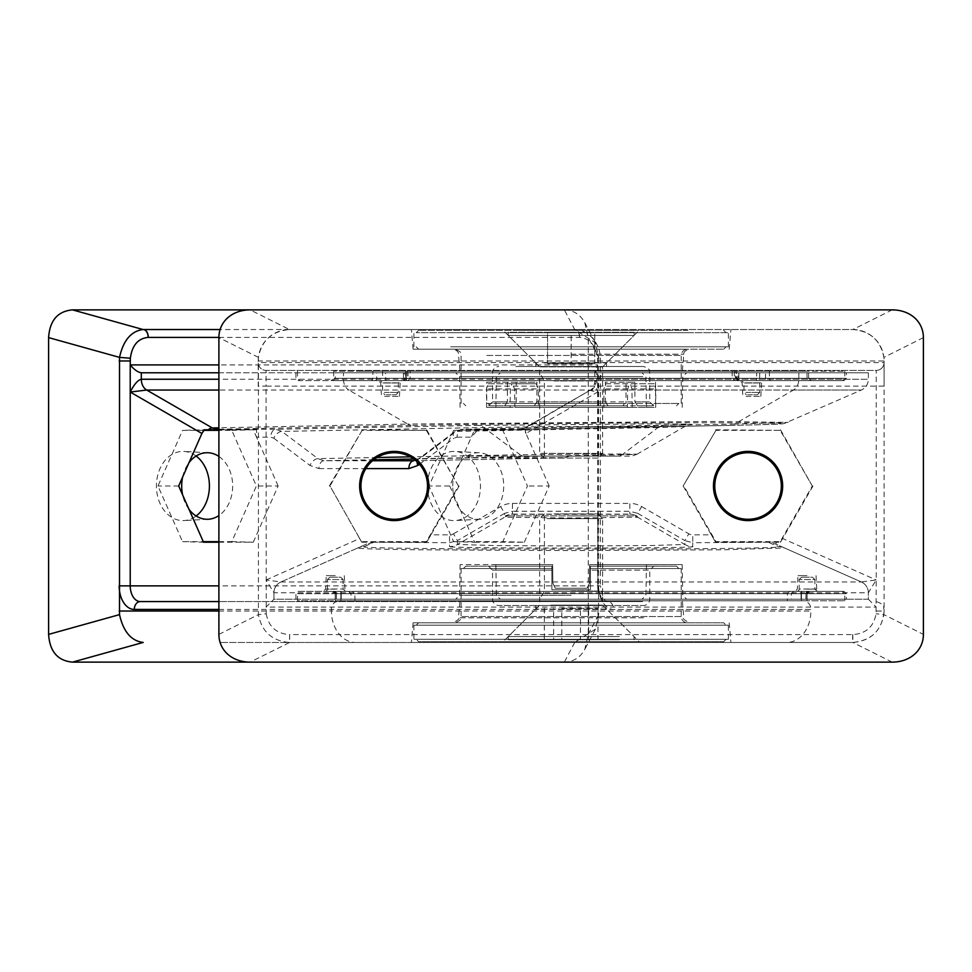 <?xml version="1.0" encoding="UTF-8"?>
<svg xmlns="http://www.w3.org/2000/svg" width="972" height="972" viewBox="0 0 972 972"><rect width="100%" height="100%" fill="white"/><g stroke="black" fill="none" stroke-linecap="round" stroke-linejoin="round"><path stroke-width="0.73" stroke-dasharray="4.86 3.65" d="M544.417 458.091L539.691 453.365L539.691 366.881L508.247 335.425L508.247 332.278L634.048 332.278L634.048 335.425L508.247 335.425L634.048 335.425L602.604 366.881L539.691 366.881L602.604 366.881L602.604 453.365L539.691 453.365L602.604 453.365L597.877 458.091L544.417 458.091L597.877 458.091M634.048 332.278L508.247 332.278M594.73 363.735L547.564 363.735L594.73 363.735L594.73 332.278L571.147 332.278L571.147 363.735L571.147 332.278L547.564 332.278L547.564 363.735L547.564 332.278L594.73 332.278L594.73 363.735M687.52 622.809L454.775 622.809L687.52 622.809A6.294 6.294 0 0 1 681.226 616.527L681.226 568.559L590.405 568.559L590.405 566.202L676.512 566.202L590.405 566.202L653.706 566.202L649.77 570.127L590.405 570.127L649.77 570.127L649.77 599.226A6.294 6.294 0 0 1 643.488 605.52L498.806 605.52L643.488 605.52M416.247 639.321L726.048 639.321L416.247 639.321L418.604 641.678L723.69 641.678L418.604 641.678M606.528 605.52L535.766 605.52L606.528 605.52L606.528 609.055L535.766 609.055L606.528 609.055L639.163 641.678L503.132 641.678L639.163 641.678M728.405 639.321L413.89 639.321L728.405 639.321L728.405 625.166L413.89 625.166L728.405 625.166M726.048 625.166L416.247 625.166L726.048 625.166L723.69 622.809L418.604 622.809L723.69 622.809M653.706 566.202L590.405 566.202L590.405 589.785L551.877 589.785L551.877 570.127L492.525 570.127L551.877 570.127L551.877 589.785L590.405 589.785L590.405 566.202L590.405 589.785L551.877 589.785L590.405 589.785L590.405 568.559L681.226 568.559M551.877 589.785L551.877 568.559L461.068 568.559L551.877 568.559L551.877 589.785M551.877 566.202L465.782 566.202L551.877 566.202L551.877 568.559L463.425 568.559L551.877 568.559L551.877 566.202L488.588 566.202L551.877 566.202L551.877 570.127L551.877 566.202M590.405 568.559L678.869 568.559L590.405 568.559M737.42 380.635L331.331 380.635L737.42 380.635A2.357 1.968 90 0 1 735.452 378.278L759.691 378.278A2.357 0.936 90 0 1 758.743 380.635M778.949 380.635L299.886 380.635L778.949 380.635M759.679 380.635L744.017 380.635L759.679 380.635M398.277 380.635L382.616 380.635L398.277 380.635M735.452 371.207L333.688 371.207L808.607 371.207L732.183 371.207L735.452 371.207L735.452 378.278L736.764 378.278L734.297 378.278A2.357 1.616 90 0 0 735.926 380.635M361.535 371.207L844.777 371.207L361.535 371.207M745.816 392.433L759.703 392.433L745.816 392.433M384.426 392.433L398.313 392.433L384.426 392.433M747.626 394.79L757.346 394.79L747.626 394.79M386.236 394.79L395.956 394.79L386.236 394.79M647.097 622.809L452.988 622.809L647.097 622.809M574.513 642.468L220.109 642.468L852.638 642.468L574.513 642.468L595.399 629.139L598.655 614.62L598.594 611.024L810.867 611.024L810.867 609.444L613.757 609.444A23.583 15.163 90 0 1 598.594 585.861L598.594 360.977L598.655 357.38L600.295 357.575L597.513 358.218L597.634 392.044L594.828 382.251L596.662 379.25L868.361 379.25L218.894 379.25M395.774 380.635L842.943 380.635L395.774 380.635M767.479 380.635L335.085 380.635L767.479 380.635A2.357 1.944 90 0 1 765.535 378.278L765.535 372.774L403.453 372.774L404.364 372.774L404.364 378.278L403.453 378.278L405.798 378.278A2.357 1.652 -90 0 1 404.145 380.635M759.606 380.635L744.09 380.635L759.606 380.635M398.204 380.635L382.689 380.635L398.204 380.635M616.673 372.774L500.313 372.774L616.673 372.774M645.396 372.774L455.637 372.774L645.396 372.774M642.662 601.583L459.89 601.583L642.662 601.583M673.839 642.468L411.387 642.468L673.839 642.468M672.733 622.809L413.1 622.809L672.733 622.809M427.461 486A34.591 26.499 90 0 0 455.066 520.567A34.591 26.499 90 0 0 480.472 486A34.591 26.499 90 0 0 455.066 451.433A34.591 26.499 90 0 0 427.461 486M452.733 486A33.279 25.491 -90 0 1 479.281 452.745A33.279 25.491 -90 0 1 503.715 486A33.279 25.491 -90 0 1 479.281 519.255A33.279 25.491 -90 0 1 452.733 486M196.125 456.014A34.591 26.499 90 0 0 184.024 451.433A34.591 26.499 90 0 0 156.419 486A34.591 26.499 90 0 0 184.024 520.567A34.591 26.499 90 0 0 196.125 515.986M182.615 477.094A33.279 25.491 -90 0 1 188.993 462.684M218.894 456.439A33.279 25.491 -90 0 1 232.673 486A33.279 25.491 -90 0 1 218.894 515.561M188.993 509.316A33.279 25.491 -90 0 1 182.615 494.906M218.894 429.26L412.736 425.408A15.722 12.32 -91.1 0 1 407.73 424.059L712.087 421.435L788.243 422.395L734.565 424.059L793.444 390.039L861.338 390.039L348.851 390.039L407.73 424.059L218.894 427.814M141.305 372.774L868.361 372.774L343.468 372.774L343.468 379.25A11.798 9.04 -90 0 0 348.851 390.039L218.894 390.039M394.255 372.774L846.345 372.774L394.255 372.774M553.967 380.951L597.877 380.951L553.967 380.951M553.967 456.123L597.877 456.123L553.967 456.123M550.93 372.774L602.604 372.774L550.93 372.774M746.059 396.369L760.845 396.369L746.059 396.369M384.657 396.369L399.456 396.369L384.657 396.369M605.993 383.782L630.378 383.782A397.9 231.798 58.7 0 1 631.909 388.934L632.225 407.377L538.379 407.377L538.439 388.934A397.9 231.798 58.7 0 1 536.301 383.782L511.916 383.782A397.9 231.798 -58.7 0 0 510.385 388.934L510.069 407.377L603.916 407.377L603.855 388.934A397.9 231.798 -58.7 0 0 605.993 383.782L654.253 383.782A600.939 350.09 58.7 0 1 655.796 388.934L655.687 407.377L514.917 407.377L514.565 388.934A600.939 350.09 58.7 0 1 512.426 383.782L488.041 383.782A600.939 350.09 -58.7 0 0 486.498 388.934L486.608 407.377L627.377 407.377L627.73 388.934A600.939 350.09 -58.7 0 0 629.868 383.782M627.73 388.934L603.855 388.934M631.909 388.934L655.796 388.934M654.253 383.782L630.378 383.782M514.565 388.934L538.439 388.934M536.301 383.782L512.426 383.782M510.385 388.934L486.498 388.934M488.041 383.782L511.916 383.782M486.608 407.377L510.069 407.377M603.916 407.377L627.377 407.377M632.225 407.377L655.687 407.377M538.379 407.377L514.917 407.377M405.798 372.774L405.798 378.278L807.027 378.278L756.653 378.278L756.653 372.774L765.535 372.774M756.653 372.774L736.12 372.774L737.93 372.774L737.93 378.278L736.497 378.278L736.497 372.774L737.93 372.774M738.149 380.635A2.357 1.652 90 0 1 736.497 378.278L335.267 378.278L385.641 378.278L385.641 372.774L335.267 372.774L736.497 372.774M385.641 372.774L404.364 372.774M564.878 457.691L569.556 456.123L468.626 456.123L471.274 457.691L564.878 457.691A15.722 12.041 -90 0 1 563.213 457.873A15.722 12.041 -90 0 1 563.043 457.873L415.858 460.704L563.213 457.873M468.626 456.123L522.535 456.123A15.734 12.077 -91.2 0 1 520.142 454.75L613.15 454.021C641.471 454.033 644.46 454.276 622.116 454.75L658.032 427.522L684.543 426.514L546.774 426.611L483.789 427.522L520.142 454.75L410.305 456.864M522.535 456.123L632.067 456.123L636.891 454.288L622.116 454.75A15.722 12.174 88.9 0 1 619.723 456.123L569.556 456.123M218.894 372.774L343.468 372.774M218.894 634.388L258.418 614.62L258.418 357.38C261.675 340.443 272.014 331.16 289.437 329.532L250.12 309.874L564.368 309.874L574.683 329.532A7.861 5.054 90.5 0 1 574.707 329.532L220.109 329.532M218.894 337.393L579.689 337.393C589.773 338.353 595.715 345.303 597.513 358.218M413.72 459.015L473.121 457.873A15.722 12.041 -90 0 1 471.274 457.691M473.121 457.873L563.043 457.873M377.051 457.496L317.941 458.638L323.955 460.74L373.734 459.792M414.23 460.74L419.916 458.638L622.116 454.75M417.097 461.822A7.861 4.374 53 0 1 418.252 459.161A7.861 4.374 53 0 1 419.916 458.638L456.05 431.398A7.861 4.374 -127 0 0 454.386 431.933A7.861 4.374 -127 0 0 454.058 438.202L457.071 437.157A7.861 5.054 90 0 1 462.065 429.296L664.022 425.408A15.722 12.016 88.9 0 0 663.852 425.42A15.722 12.016 88.9 0 0 658.032 427.522L456.05 431.398L461.882 429.296L520.907 429.296L525.682 427.947L734.565 424.059A15.722 11.761 -91.1 0 1 729.984 425.408A15.722 11.761 -91.1 0 1 729.814 425.408L520.737 429.296A7.861 5.054 -90 0 0 519.036 429.782L477.884 429.782L471.323 437.157L474.591 429.782L524.321 429.782L525.949 433.463L525.111 429.782L453.62 430.353L429.004 486L453.62 541.647L502.828 541.647L527.444 486L502.828 430.353M798.826 372.774L798.826 379.25A11.798 9.04 -90 0 1 793.444 390.039L591.28 390.039A11.798 9.04 90 0 0 596.662 379.25L596.662 372.774L594.828 370.94L597.634 364.913L218.894 364.913M598.594 360.977L600.441 360.977L600.295 357.575C599.979 342.569 587.562 329.216 574.707 329.532L595.411 342.861L598.655 357.38L588.279 337.612L588.279 634.388L584.78 649.381C580.187 657.619 573.383 661.871 564.368 662.126L250.12 662.126L289.656 642.468L289.656 634.607L852.808 634.607C865.967 633.647 873.719 626.697 876.064 613.782L876.222 579.956L868.361 592.75L868.361 599.226L273.934 599.226L273.934 592.75L273.934 599.226L868.361 599.226L868.361 592.75A11.798 11.798 0 0 0 861.338 581.961A11.798 11.798 0 0 1 868.361 592.75L273.934 592.75L266.073 579.956L280.957 581.961L357.83 547.941C356.092 548.73 380.647 549.277 418.349 549.8L571.147 550.565L723.994 549.788L784.465 547.941L861.338 581.961L876.222 579.956L876.222 370.417A7.861 7.861 0 0 0 884.083 362.556L884.083 611.024L883.876 614.62L876.064 613.782M218.894 541.647L231.786 541.647L256.401 486L231.786 430.353L218.894 430.353M203.841 430.353L182.566 430.353L157.962 486L182.566 541.647L203.282 541.647M201.909 433.463L203.537 429.782L182.566 430.353M231.786 430.353L253.267 429.782L256.535 437.157L256.572 429.782L215.42 429.782M204.339 429.782L208.287 429.782M256.572 429.782L218.894 429.782M525.111 429.782L519.036 429.782M453.62 430.353L477.884 429.782M522.924 429.782A7.861 4.617 60 0 1 524.175 428.324A7.861 4.617 60 0 1 525.682 427.947L590.259 390.149C592.264 389.432 593.783 386.795 594.828 382.251L594.828 370.94M591.28 390.039C588.886 390.161 591 390.829 597.634 392.044L597.634 585.861A15.722 10.109 -90 0 0 607.743 601.583L218.894 601.583L607.743 601.583A7.861 6.026 -90 0 1 613.757 609.444M564.368 309.874C573.383 310.129 580.187 314.381 584.78 322.619L588.279 337.612M178.678 486L157.962 486M203.537 542.218L182.566 541.647M218.894 542.218L253.267 542.218L231.786 541.647M253.267 542.218L278.138 486L256.401 486M278.138 486L256.535 437.157L270.787 437.157L273.8 438.202A7.861 4.374 127 0 1 281.807 431.398L483.789 427.522A15.722 12.077 -91.1 0 0 477.738 425.408L275.781 429.296L281.807 431.398L317.941 458.638A7.861 4.374 127 0 0 309.934 465.442L318.962 468.601A7.861 5.054 90 0 1 323.955 460.74L372.568 460.74M457.071 437.157L471.323 437.157L449.72 486L429.004 486M449.72 486L474.591 542.218L453.62 541.647M474.591 542.218L524.321 542.218L502.828 541.647M524.321 542.218L549.18 486L527.444 486M549.18 486L525.949 433.463L597.634 392.044M597.634 360.977L600.441 360.977L600.441 585.861L598.594 585.861L598.594 611.024M340.176 591.365L352.557 591.365L340.176 591.365A2.357 0.668 -90 0 1 340.844 593.722A2.357 0.668 -90 0 0 340.176 591.365M299.886 591.365L842.408 591.365L299.886 591.365A2.357 2.357 0 0 0 297.517 593.722L844.777 593.722L297.517 593.722L297.517 600.793L844.777 600.793L297.517 600.793M809.445 591.365L802.119 591.365L809.445 591.365L807.076 593.722L801.45 593.722A2.357 0.668 90 0 1 802.119 591.365L789.738 591.365L802.119 591.365A2.357 0.668 90 0 0 801.45 593.722L807.076 593.722L809.445 591.365M345.485 591.365L343.128 589.008L343.128 579.567L327.406 579.567L327.406 589.008L343.128 589.008L327.406 589.008A2.357 2.357 0 0 1 325.037 591.365L345.485 591.365L325.037 591.365M817.258 591.365L814.888 589.008L814.888 579.567L799.166 579.567L799.166 589.008L814.888 589.008L799.166 589.008A2.357 2.357 0 0 1 796.809 591.365L817.258 591.365L796.809 591.365M340.844 600.793L354.926 600.793L340.844 600.793L340.844 593.722L354.926 593.722L335.206 593.722L340.844 593.722L340.844 600.793M801.45 600.793L787.369 600.793L807.076 600.793L801.45 600.793L801.45 593.722L787.369 593.722L801.45 593.722L801.45 600.793M844.777 600.793L844.777 593.722L842.408 591.365M329.763 577.21L327.406 579.567L343.128 579.567L340.771 577.21L329.763 577.21L340.771 577.21M801.523 577.21L799.166 579.567L814.888 579.567L812.531 577.21L801.523 577.21L812.531 577.21M332.922 591.365L809.372 591.365L332.922 591.365A2.357 2.345 -90 0 1 335.267 593.722A2.357 2.345 -90 0 0 332.922 591.365M807.027 600.793L335.267 600.793L807.027 600.793L807.027 593.722A2.357 2.345 90 0 1 809.372 591.365A2.357 2.345 90 0 0 807.027 593.722L335.267 593.722L807.027 593.722L807.027 600.793M515.731 366.48L643.488 366.48L515.731 366.48M482.003 349.191L687.52 349.191L482.003 349.191M689.804 332.679L416.247 332.679L689.804 332.679M687.994 330.322L418.604 330.322L687.994 330.322M519.048 330.322L639.163 330.322L519.048 330.322M544.041 362.945L606.528 362.945L544.041 362.945M544.041 366.48L606.528 366.48L544.041 366.48M450.68 332.679L728.405 332.679L450.68 332.679M450.68 346.834L728.405 346.834L450.68 346.834M452.49 346.834L726.048 346.834L452.49 346.834M454.301 349.191L723.69 349.191L454.301 349.191M510.92 401.873L605.386 401.873L605.386 382.215L634.91 382.215L634.91 401.873L649.77 401.873L536.909 401.873L536.909 382.215L507.384 382.215L507.384 401.873L492.525 401.873L510.92 401.873M507.384 382.215L486.729 382.215L486.729 403.441L626.053 403.441L626.053 382.215L605.386 382.215M634.91 382.215L626.053 382.215M655.565 382.215L655.565 403.441L516.241 403.441L516.241 382.215L536.909 382.215M486.729 382.215L516.241 382.215M652.491 405.798L519.315 405.798L517.784 403.441L678.869 403.441L654.034 403.441L652.491 405.798L637.511 405.798L653.706 405.798L519.315 405.798M654.034 403.441L655.565 403.441M516.241 403.441L517.784 403.441M626.053 403.441L486.729 403.441M488.26 403.441L489.803 405.798L622.979 405.798L624.51 403.441M489.803 405.798L622.979 405.798M634.91 401.873L637.511 405.798M536.909 401.873L534.296 405.798M507.384 401.873L504.784 405.798M605.386 401.873L607.998 405.798M571.147 349.191L413.1 349.191L571.147 349.191M258.212 360.977A31.456 31.456 0 0 1 289.656 329.532L852.638 329.532A31.456 31.456 0 0 1 884.083 360.977L884.083 362.556A7.861 7.861 0 0 1 876.222 370.417L266.073 370.417A7.861 7.861 0 0 1 258.212 362.556L884.083 362.556A7.861 7.861 0 0 1 876.222 370.417L266.073 370.417A7.861 7.861 0 0 1 258.212 362.556A7.861 7.861 0 0 0 266.073 370.417L266.073 386.139L258.212 386.139L258.212 360.977L884.083 360.977L883.876 357.38C880.547 340.358 870.207 331.075 852.857 329.532L892.174 309.874M571.147 591.365L843.988 591.365L571.147 591.365M807.027 591.365C791.463 591.365 791.463 591.365 807.027 591.365C822.591 591.365 822.591 591.365 807.027 591.365M335.267 591.365C319.703 591.365 319.703 591.365 335.267 591.365C350.831 591.365 350.831 591.365 335.267 591.365M571.147 599.226L846.345 599.226L571.147 599.226M571.147 370.417L682.405 370.417L571.147 370.417M571.147 329.532L730.908 329.532L571.147 329.532M571.147 591.049L597.877 591.049L571.147 591.049M571.147 515.877L597.877 515.877L571.147 515.877M805.946 599.226L336.312 599.226L805.982 599.226L801.086 599.226L805.982 599.226L805.982 593.722A2.357 2.345 -90 0 1 808.291 591.365L801.985 591.365C791.087 591.365 791.087 591.365 801.985 591.365L808.291 591.365A2.357 2.345 90 0 0 805.946 593.722L805.946 599.226L805.946 593.722L336.348 593.722A2.357 2.345 -90 0 0 334.003 591.365L340.309 591.365L334.003 591.365A2.357 2.345 90 0 1 336.348 593.722L805.982 593.722L801.086 593.722L805.982 593.722L805.982 599.226M807.027 575.631L798.024 575.631L807.027 575.631M335.267 575.631L326.264 575.631L335.267 575.631M555.231 588.218L587.064 588.218L589.469 583.066L589.627 564.623L646.453 564.623L589.627 564.623L589.469 583.066L587.064 588.218L555.231 588.218L552.825 583.066L552.667 564.623L495.842 564.623L552.667 564.623L552.825 583.066L555.231 588.218L552.825 583.066L552.667 564.623L460.096 564.623L552.667 564.623L552.825 583.066L555.231 588.218L587.064 588.218L589.469 583.066L589.627 564.623L682.198 564.623L589.627 564.623L589.469 583.066L587.064 588.218L555.231 588.218M801.086 599.226L791.305 599.226L801.086 599.226L801.086 593.722L801.086 599.226M341.208 599.226L350.989 599.226L341.208 599.226L341.208 593.722L341.208 599.226M340.309 591.365C351.208 591.365 351.208 591.365 340.309 591.365A2.357 0.887 90 0 1 341.208 593.722L350.989 593.722L341.208 593.722A2.357 0.887 90 0 0 340.309 591.365M632.237 514.31L637.024 515.877L505.27 515.877L510.057 514.31L632.237 514.31A15.722 15.722 0 0 0 629.844 514.127L629.844 511.26L637.705 513.362L637.705 517.25L684.871 544.478L651.58 545.523L571.22 545.96L497.482 545.608L457.423 544.478L504.59 517.25L571.184 517.979L637.705 517.25A15.722 15.722 -135.2 0 0 634.607 515.877L637.024 515.877M505.27 515.877L507.7 515.877A15.734 15.734 8.4 0 0 504.59 517.25L504.59 513.362L512.451 511.26L512.451 514.127A15.722 15.722 174.9 0 0 510.057 514.31M507.7 515.877L634.607 515.877M776.507 542.218L715.599 542.218L780.516 542.218L776.507 542.218L775.692 544.053L784.465 547.941A15.722 15.722 -66.1 0 0 778.098 546.592L769.326 542.704L775.692 544.053L861.338 581.961L280.957 581.961A11.798 11.798 0 0 0 273.934 592.75A11.798 11.798 0 0 1 280.957 581.961L366.602 544.053L372.969 542.704L364.184 546.592A15.722 15.722 66.1 0 0 357.83 547.941L366.602 544.053L365.788 542.218L361.778 542.218L329.982 486L362.106 430.353L426.356 430.353L458.48 486L426.356 541.647L362.106 541.647M892.174 662.126L852.857 642.468L289.656 642.468M884.083 360.977L884.083 386.139L266.073 386.139L266.231 613.782L258.418 614.62C261.723 631.654 272.063 640.937 289.437 642.468L289.656 634.607M512.451 514.127L629.844 514.127M868.361 599.226L876.222 607.087L266.073 607.087L273.934 599.226M852.808 634.607L852.857 642.468C870.195 640.961 880.535 631.678 883.876 614.62L923.4 634.388M289.437 329.532L852.857 329.532M426.356 541.647L365.788 542.218M361.778 542.218L359.652 538.537L361.778 542.218L426.696 542.218L430.948 534.843L426.696 542.218M769.326 542.218L692.732 542.704L692.732 546.592A15.722 15.722 164.8 0 1 684.871 544.478L684.871 540.602L692.732 542.704L692.732 534.843L711.346 534.843L715.599 542.218L683.146 486L715.939 430.353L780.188 430.353L812.313 486L780.188 541.647L715.939 541.647L683.814 486M780.188 541.647L780.516 542.218L782.642 538.537L780.516 542.218M372.969 542.218L449.55 542.704L457.423 540.602L457.423 544.478A15.722 15.722 15.2 0 1 449.55 546.592L449.55 534.843A7.096 6.354 -15 0 0 453.487 533.798L457.423 540.602L504.59 513.362L500.665 506.558A21.287 19.051 -15 0 1 512.451 503.399L512.451 511.26L629.844 511.26L629.844 503.399A21.287 19.051 15 0 1 641.629 506.558L637.705 513.362L684.871 540.602L688.808 533.798A7.096 6.354 15 0 0 692.732 534.843M266.073 579.956L359.652 538.537L329.982 486M329.314 486L362.106 430.353M361.778 429.782L426.356 430.353M426.696 429.782L458.48 486M459.149 486L430.948 534.843L449.55 534.843M683.146 486L715.939 430.353M715.599 429.782L780.188 430.353M780.516 429.782L812.313 486M812.981 486L782.642 538.537L876.222 579.956M550.93 605.119L602.604 605.119L550.93 605.119M547.054 518.635L602.604 518.635L547.054 518.635M619.334 636.575L508.247 636.575L619.334 636.575M553.967 513.909L597.877 513.909L553.967 513.909M619.334 639.722L508.247 639.722L619.334 639.722M561.828 608.265L597.974 608.265L561.828 608.265L561.828 639.722L544.32 639.722L553.639 639.722L553.639 608.265M544.32 608.265L544.32 639.722M553.639 639.722L580.466 639.722L580.466 608.265M580.466 639.722L597.974 639.722L597.974 608.265M597.974 639.722L588.655 639.722L588.655 608.265M588.655 639.722L561.828 639.722M649.77 599.226L492.525 599.226L649.77 599.226M681.226 616.527L461.068 616.527L681.226 616.527M361.535 378.278L844.777 378.278L361.535 378.278M370.94 380.635A2.357 1.968 90 0 0 372.908 378.278L382.603 378.278A2.357 0.936 -90 0 0 383.551 380.635M404.874 380.635A2.357 1.968 -90 0 0 406.843 378.278L407.997 378.278A2.357 1.616 -90 0 1 406.369 380.635M757.868 382.992L743.981 382.992L757.868 382.992M396.467 382.992L382.591 382.992L396.467 382.992M734.297 371.207L734.297 378.278L333.688 378.278L372.908 378.278L372.908 371.207M769.387 371.207L769.387 378.278L759.691 378.278L759.691 371.207M406.843 371.207L406.843 378.278L382.603 378.278L382.603 371.207M771.355 380.635A2.357 1.968 -90 0 1 769.387 378.278L808.607 378.278L810.964 380.635M407.997 371.207L407.997 378.278L808.607 378.278L808.607 371.207M643.573 617.791L458.468 617.791L643.573 617.791M218.894 609.444L331.416 609.444L331.416 611.024L810.867 611.024A31.456 24.093 90 0 1 786.773 642.468M218.894 611.024L331.416 611.024A31.456 24.093 90 0 0 355.509 642.468M394.255 378.278L846.345 378.278L394.255 378.278M745.597 382.871L761.55 382.871L745.597 382.871M384.207 382.871L400.16 382.871L384.207 382.871M619.2 376.638L496.388 376.638L619.2 376.638M642.869 376.638L459.562 376.638L642.869 376.638M337.442 601.583A7.861 6.026 90 0 0 331.416 609.444L810.867 609.444A7.861 6.026 90 0 0 804.852 601.583M374.815 380.635A2.357 1.944 -90 0 0 376.759 378.278L376.759 372.774M755.937 380.635A2.357 0.717 90 0 0 756.653 378.278L737.93 378.278A2.357 2.09 -90 0 0 740.02 380.635M386.358 380.635A2.357 0.717 90 0 1 385.641 378.278L404.364 378.278A2.357 2.09 90 0 1 402.274 380.635M579.555 337.393A7.861 5.054 -90 0 0 574.513 329.532L574.707 329.532A7.861 5.054 90.5 0 1 579.689 337.393M412.736 425.408C480.423 424.011 623.696 422.735 708.114 422.771C798.085 422.942 805.314 423.816 729.814 425.408M664.022 425.408C705.891 424.497 700.909 423.999 649.065 423.913L477.738 425.408M574.683 642.468L564.368 662.126M218.894 429.296L275.781 429.296A7.861 5.054 -90 0 0 270.787 437.157M588.279 634.388L598.655 614.62M273.8 438.202L309.934 465.442M318.962 468.601L365.861 468.601M419.454 464.288L454.058 438.202M607.743 601.583C604.851 602.433 602.409 597.197 600.441 585.861L218.894 585.861M335.267 600.793L335.267 593.722L335.267 600.793M510.92 372.774L649.77 372.774L510.92 372.774M486.826 355.473L681.226 355.473L486.826 355.473M571.147 354.209L683.826 354.209L571.147 354.209M571.147 593.722L846.345 593.722L571.147 593.722M807.027 589.129L816.747 589.129L807.027 589.129M335.267 589.129L325.547 589.129L335.267 589.129M571.147 595.362L459.562 595.362L571.147 595.362M336.348 593.722L336.348 599.226L336.348 593.722M801.086 593.722L791.305 593.722L801.086 593.722A2.357 0.887 -90 0 1 801.985 591.365A2.357 0.887 90 0 0 801.086 593.722M852.638 634.607L852.638 642.468C871.738 640.609 882.224 630.123 884.083 611.024L876.222 611.024M266.231 613.782C268.564 626.697 276.327 633.635 289.486 634.607M364.184 546.592C344.112 549.982 798.182 549.982 778.098 546.592M692.732 546.592C700.01 548.524 442.357 548.524 449.55 546.592M280.957 581.961A11.798 11.798 0 0 0 273.934 592.75M258.418 357.38L218.894 337.612M266.073 611.024L258.212 611.024M923.4 337.612L883.876 357.38M453.487 533.798L500.665 506.558M512.451 503.399L629.844 503.399M641.629 506.558L688.808 533.798M488.588 566.202L492.525 570.127L492.525 599.226C492.889 603.041 494.991 605.143 498.806 605.52M461.068 568.559L461.068 616.527C461.761 619.043 459.671 621.144 454.775 622.809M723.69 641.678L726.048 639.321M535.766 605.52L535.766 609.055L503.132 641.678M413.89 625.166L413.89 639.321M418.604 622.809L416.247 625.166M465.782 566.202L463.425 568.559M676.512 566.202L678.869 568.559M732.183 371.207L732.183 378.278L734.54 380.635M844.777 371.207L844.777 378.278L842.408 380.635M297.517 371.207L297.517 378.278L299.886 380.635M405.531 371.207L405.531 378.278L403.173 380.635M757.346 394.79L759.703 392.433L759.703 382.992L762.06 380.635L741.624 380.635L743.981 382.992L743.981 392.433L746.338 394.79M395.956 394.79L398.313 392.433L398.313 382.992L400.671 380.635L380.222 380.635L382.591 382.992L382.591 392.433L384.948 394.79M739.121 380.635L736.764 378.278L736.764 371.207M407.742 380.635L410.111 378.278L410.111 371.207M333.688 371.207L333.688 378.278L331.331 380.635M682.405 601.583L683.826 617.791C682.344 618.362 684.167 620.039 689.306 622.809M459.89 601.583L458.468 617.791C459.878 618.447 458.055 620.124 452.988 622.809M295.95 372.774L295.95 378.278L298.307 380.635L843.988 380.635L846.345 378.278L846.345 372.774M807.027 372.774L807.027 378.278L809.384 380.635M760.845 396.369L761.55 382.871L763.907 380.635L739.777 380.635L742.134 382.871L742.839 396.369M399.456 396.369L400.16 382.871L402.517 380.635L378.387 380.635L380.732 382.871L381.449 396.369M646.453 407.377L645.906 376.638L641.982 372.774M495.842 407.377L496.388 376.638L500.313 372.774M460.096 407.377L459.562 376.638L455.637 372.774M682.198 407.377L682.733 376.638L686.657 372.774M884.083 611.024L884.083 609.444C882.576 607.123 886.974 605.325 876.222 601.583M413.1 622.809L411.387 642.468M729.194 622.809L730.908 642.468M479.281 452.745L455.066 451.433M479.281 519.255L455.066 520.567M208.239 452.745L184.024 451.433M208.239 519.255L184.024 520.567M590.259 390.149L524.175 428.324L520.907 429.296L729.972 425.408C794.44 424.084 780.115 423.731 784.039 423.61L861.338 390.039C865.809 387.828 868.142 384.232 868.361 379.25L868.361 372.774M597.877 456.123L597.877 380.951L602.604 372.774M544.417 456.123L544.417 380.951L539.691 372.774M332.91 380.635L335.267 378.278L335.267 372.774M738.842 372.774L738.842 378.278L741.199 380.635M738.477 380.635L736.12 378.278L736.12 372.774M403.453 372.774L403.453 378.278L401.096 380.635M403.817 380.635L406.175 378.278L406.175 372.774M636.891 454.288L684.64 426.587L690.351 424.643L461.882 429.296L454.386 431.933L418.252 459.161L414.06 460.74M595.411 629.139L584.78 649.381M584.78 322.619L595.411 342.861M354.926 600.793L354.926 593.722L352.557 591.365M335.206 593.722L335.206 600.793L335.206 593.722L332.849 591.365L335.206 593.722M789.738 591.365L787.369 593.722L787.369 600.793M807.076 593.722L807.076 600.793L807.076 593.722M653.706 405.798L649.77 401.873L649.77 372.774C648.579 371.025 652.176 369.579 643.488 366.48M488.588 405.798L492.525 401.873L492.525 372.774C492.889 368.959 494.991 366.857 498.806 366.48M461.068 403.441L461.068 355.473C459.926 353.93 463.571 352.435 454.775 349.191M681.226 403.441L681.226 355.473C681.603 351.657 683.693 349.555 687.52 349.191M418.604 330.322L416.247 332.679M723.69 330.322L726.048 332.679M606.528 366.48L606.528 362.945L639.163 330.322M535.766 366.48L535.766 362.945L503.132 330.322M728.405 346.834L728.405 332.679M413.89 346.834L413.89 332.679M723.69 349.191L726.048 346.834M418.604 349.191L416.247 346.834M676.512 405.798L678.869 403.441M465.782 405.798L463.425 403.441M682.405 370.417L683.826 354.209C683.413 352.156 685.248 350.479 689.306 349.191M459.89 370.417L458.468 354.209C458.675 351.9 456.84 350.224 452.988 349.191M295.95 599.226L295.95 593.722L298.307 591.365L843.988 591.365L846.345 593.722L846.345 599.226M816.03 575.631L816.747 589.129L819.092 591.365L794.962 591.365L797.319 589.129L798.024 575.631M344.27 575.631L344.975 589.129L347.332 591.365L323.202 591.365L325.547 589.129L326.264 575.631M646.453 564.623L645.906 595.362L641.982 599.226M495.842 564.623L496.388 595.362L500.313 599.226M460.096 564.623L459.562 595.362L455.637 599.226M682.198 564.623L682.733 595.362L686.657 599.226M729.194 349.191L730.908 329.532M413.1 349.191L411.387 329.532M544.417 515.877L544.417 591.049L539.691 599.226M597.877 515.877L597.877 591.049L602.604 599.226M336.312 593.722L336.312 599.226L336.312 593.722L333.955 591.365L336.312 593.722M793.662 591.365L791.305 593.722L791.305 599.226M348.632 591.365L350.989 593.722L350.989 599.226M805.982 593.722L808.34 591.365L805.982 593.722M544.417 513.909L539.691 518.635L539.691 605.119L508.247 636.575L508.247 639.722M597.877 513.909L602.604 518.635L602.604 605.119L634.048 636.575L634.048 639.722"/><path stroke-width="1.46" d="M196.125 515.986A34.591 26.499 90 0 0 209.417 486A34.591 26.499 90 0 0 196.125 456.014M182.615 494.906A33.279 25.491 -90 0 1 181.691 486A33.279 25.491 -90 0 1 182.615 477.094M188.993 462.684A33.279 25.491 -90 0 1 208.239 452.745A33.279 25.491 -90 0 1 218.894 456.439M218.894 515.561A33.279 25.491 -90 0 1 208.239 519.255A33.279 25.491 -90 0 1 188.993 509.316M220.109 329.532L143.066 329.532L72.523 309.874L250.12 309.874A38.37 31.456 26.6 0 0 218.894 337.612L218.894 634.388A38.37 31.456 -26.6 0 0 250.12 662.126L72.523 662.126C57.725 660.79 49.754 651.544 48.6 634.388L48.6 337.612C49.754 320.456 57.725 311.21 72.523 309.874M218.894 379.25L141.305 379.25C137.878 380.016 134.185 384.28 130.224 392.044L130.224 364.913C134.185 369.676 137.878 372.3 141.305 372.774L218.894 372.774M48.6 337.612L119.52 357.38C123.335 340.346 131.184 331.063 143.066 329.532A7.861 5.054 -90.5 0 1 148.169 337.393L218.894 337.393M218.894 427.814L212.285 427.947L218.894 429.26M218.894 364.913L130.224 364.913L130.345 358.218L119.52 357.38L119.52 614.62C123.298 631.557 131.147 640.84 143.066 642.468L143.236 642.468M218.894 430.353L203.841 430.353M203.282 541.647L218.894 541.647M218.894 585.861L119.155 585.861A23.583 15.163 -90 0 0 134.306 609.444A7.861 6.026 90 0 1 140.333 601.583L218.894 601.583L140.333 601.583A15.722 10.109 90 0 1 130.224 585.861L130.224 392.044L146.687 390.039L212.285 427.947A7.861 4.617 -60 0 0 208.287 429.782L215.42 429.782L204.339 429.782L201.909 433.463L178.678 486L203.537 542.218L218.894 542.218M218.894 429.782L215.42 429.782A7.861 5.054 90 0 1 217.108 429.296L218.894 429.296M713.46 486A34.591 34.591 0 0 1 765.353 456.038A34.591 34.591 0 0 1 765.353 515.962A34.591 34.591 0 0 1 713.46 486M714.784 486A33.279 33.279 0 0 0 764.697 514.82A33.279 33.279 0 0 0 764.697 457.18A33.279 33.279 0 0 0 714.784 486M359.64 486A34.591 34.591 0 0 1 411.533 456.038A34.591 34.591 0 0 1 411.533 515.962A34.591 34.591 0 0 1 359.64 486M360.952 486A33.279 33.279 0 0 0 410.877 514.82A33.279 33.279 0 0 0 410.877 457.18A33.279 33.279 0 0 0 360.952 486M250.12 662.126L892.174 662.126A38.37 31.456 26.6 0 0 923.4 634.388L923.4 337.612A38.37 31.456 -26.6 0 0 892.174 309.874L250.12 309.874M143.236 329.532A7.861 5.054 90 0 1 148.291 337.393M218.894 390.039L146.687 390.039A11.798 9.04 -90 0 1 141.305 379.25L141.305 372.774M130.345 358.218C132.143 345.303 138.085 338.365 148.169 337.393M410.305 456.864L377.051 457.496M373.734 459.792L413.72 459.015M72.523 662.126L143.066 642.468M119.52 614.62L48.6 634.388M372.568 460.74L413.878 460.74A7.861 5.054 90 0 0 408.884 468.601L417.924 465.442A7.861 4.374 53 0 1 417.097 461.822M130.224 360.977L119.155 360.977M119.155 611.024L218.894 611.024M365.861 468.601L408.884 468.601M417.924 465.442L419.454 464.288M130.224 392.044L201.909 433.463M134.306 609.444L218.894 609.444"/></g></svg>
